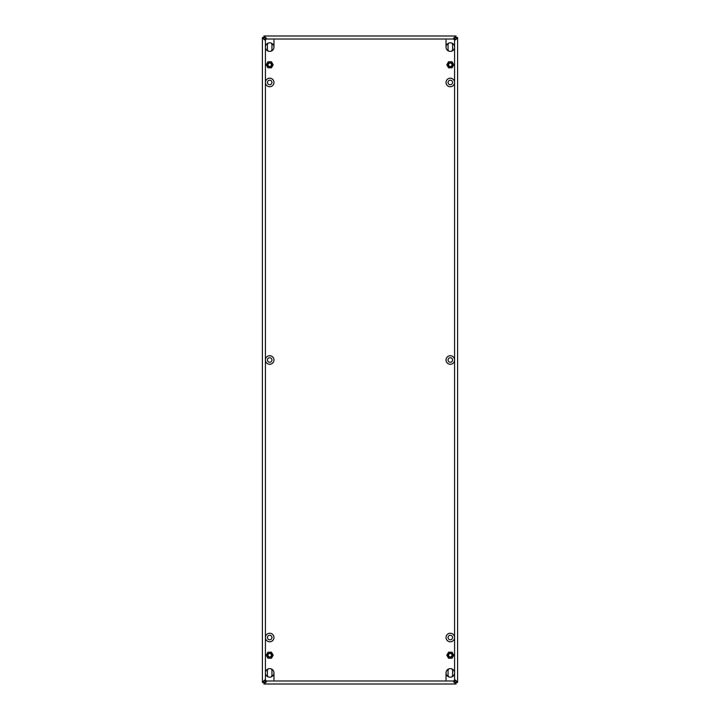 <?xml version="1.0" encoding="UTF-8"?>
<svg xmlns="http://www.w3.org/2000/svg" width="720" height="720" viewBox="0 0 720 720"><rect width="100%" height="100%" fill="white"/><g stroke="black" fill="none" stroke-linecap="round" stroke-linejoin="round"><path stroke-width="1.08" d="M450.27 84.735A2.268 2.268 0 0 1 448.047 82.476A2.268 2.268 0 0 1 450.27 80.208A2.268 2.268 0 0 1 452.574 82.476A2.268 2.268 0 0 1 450.27 84.735M450.27 639.792A2.268 2.268 0 0 1 448.047 637.524A2.268 2.268 0 0 1 450.27 635.265A2.268 2.268 0 0 1 452.574 637.524A2.268 2.268 0 0 1 450.27 639.792M450.27 362.268A2.268 2.268 0 0 1 448.047 360A2.268 2.268 0 0 1 450.27 357.732A2.268 2.268 0 0 1 452.574 360A2.268 2.268 0 0 1 450.27 362.268M269.73 362.268A2.268 2.268 0 0 1 267.426 360A2.268 2.268 0 0 1 269.73 357.732A2.268 2.268 0 0 1 271.953 360A2.268 2.268 0 0 1 269.73 362.268M269.73 84.735A2.268 2.268 0 0 1 267.426 82.476A2.268 2.268 0 0 1 269.73 80.208A2.268 2.268 0 0 1 271.953 82.476A2.268 2.268 0 0 1 269.73 84.735M269.73 639.792A2.268 2.268 0 0 1 267.426 637.524A2.268 2.268 0 0 1 269.73 635.265A2.268 2.268 0 0 1 271.953 637.524A2.268 2.268 0 0 1 269.73 639.792M263.943 36L456.057 36L455.562 37.719C454.248 37.512 453.663 37.953 453.807 39.015L266.193 39.015L266.328 38.106L263.943 36L263.943 37.512L262.395 37.548L264.456 39.897L265.419 39.789A1.512 1.512 0 0 0 266.193 39.015C266.346 37.953 265.761 37.521 264.438 37.719L263.943 37.512L264.114 38.043C263.925 39.339 264.357 39.924 265.419 39.789L265.419 47.106A4.275 4.275 0 0 0 269.694 51.381A4.275 4.275 0 0 0 273.969 47.106A4.275 4.275 0 0 0 269.694 42.831A4.275 4.275 0 0 0 265.419 47.106L265.419 82.476A4.275 4.275 0 0 0 269.694 86.751A4.275 4.275 0 0 0 273.969 82.476A4.275 4.275 0 0 0 269.694 78.192A4.275 4.275 0 0 0 265.419 82.476L265.419 360A4.275 4.275 0 0 0 269.694 364.275A4.275 4.275 0 0 0 273.969 360A4.275 4.275 0 0 0 269.694 355.725A4.275 4.275 0 0 0 265.419 360L265.419 637.524A4.275 4.275 0 0 0 269.694 641.808A4.275 4.275 0 0 0 273.969 637.524A4.275 4.275 0 0 0 269.694 633.249A4.275 4.275 0 0 0 265.419 637.524L265.419 672.894A4.275 4.275 0 0 0 269.694 677.169A4.275 4.275 0 0 0 273.969 672.894A4.275 4.275 0 0 0 269.694 668.619A4.275 4.275 0 0 0 265.419 672.894L265.419 680.211C264.366 680.067 263.925 680.643 264.114 681.957L263.907 682.452L264.438 682.281C265.752 682.488 266.337 682.047 266.193 680.985A1.512 1.512 0 0 0 265.419 680.211L264.528 680.085L262.818 681.957L264.114 681.957M446.031 637.524A4.275 4.275 0 0 0 450.306 641.808A4.275 4.275 0 0 0 454.581 637.524A4.275 4.275 0 0 0 450.306 633.249A4.275 4.275 0 0 0 446.031 637.524M446.031 82.476A4.275 4.275 0 0 0 450.306 86.751A4.275 4.275 0 0 0 454.581 82.476A4.275 4.275 0 0 0 450.306 78.192A4.275 4.275 0 0 0 446.031 82.476M446.031 672.894A4.275 4.275 0 0 0 450.306 677.169A4.275 4.275 0 0 0 454.581 672.894A4.275 4.275 0 0 0 450.306 668.619A4.275 4.275 0 0 0 446.031 672.894L446.031 679.941M446.031 360A4.275 4.275 0 0 0 450.306 364.275A4.275 4.275 0 0 0 454.581 360A4.275 4.275 0 0 0 450.306 355.725A4.275 4.275 0 0 0 446.031 360M446.031 47.106A4.275 4.275 0 0 0 450.306 51.381A4.275 4.275 0 0 0 454.581 47.106A4.275 4.275 0 0 0 450.306 42.831A4.275 4.275 0 0 0 446.031 47.106L446.031 40.059M448.902 676.935A2.268 2.268 0 0 1 448.047 675.162L448.047 670.635A2.268 2.268 0 0 1 448.902 668.862M448.902 51.138A2.268 2.268 0 0 1 448.047 49.365L448.047 44.838A2.268 2.268 0 0 1 448.902 43.065M268.29 676.935A2.268 2.268 0 0 1 267.426 675.162L267.426 670.635A2.268 2.268 0 0 1 268.29 668.862M268.29 51.138A2.268 2.268 0 0 1 267.426 49.365L267.426 44.838A2.268 2.268 0 0 1 268.29 43.065M262.818 681.957L262.395 682.452L263.907 682.452L263.943 684L266.31 681.966L266.193 680.985L453.807 680.985L453.672 681.894L456.057 684L456.057 682.488L457.605 682.452L455.544 680.103L454.581 680.211A1.512 1.512 0 0 0 453.807 680.985C453.654 682.047 454.239 682.479 455.562 682.281L456.057 682.488L455.886 681.957C456.075 680.661 455.643 680.076 454.581 680.211L454.581 39.789C455.634 39.933 456.075 39.357 455.886 38.043L456.093 37.548L455.562 37.719M455.562 36.414L453.69 38.034L453.807 39.015A1.512 1.512 0 0 0 454.581 39.789L455.472 39.915L457.182 38.043L455.886 38.043M264.438 36.414L264.438 37.719M456.057 36L455.85 37.548M457.182 681.957L455.886 681.957M457.182 38.043L457.605 37.548L456.093 37.548M457.605 682.452L457.605 37.548M264.438 683.586L264.438 682.281M455.562 683.586L455.562 682.281M263.943 684L456.057 684M262.818 38.043L264.114 38.043M262.395 37.548L262.395 682.452M451.71 43.065A2.268 2.268 0 0 1 452.574 44.838L452.574 49.365A2.268 2.268 0 0 1 451.71 51.138M451.71 668.862A2.268 2.268 0 0 1 452.574 670.635L452.574 675.162A2.268 2.268 0 0 1 451.71 676.935M273.969 40.059L273.969 47.106M273.969 672.894L273.969 679.941M271.098 43.065A2.268 2.268 0 0 1 271.953 44.838L271.953 49.365A2.268 2.268 0 0 1 271.098 51.138M271.098 668.862A2.268 2.268 0 0 1 271.953 670.635L271.953 675.162A2.268 2.268 0 0 1 271.098 676.935M268.839 66.267A1.71 1.71 0 0 1 268.209 63.936A1.71 1.71 0 0 1 270.549 63.306A1.71 1.71 0 0 1 271.17 65.646A1.71 1.71 0 0 1 268.839 66.267M270.765 62.937A2.142 2.142 0 0 0 267.84 63.72A2.142 2.142 0 0 0 268.623 66.636A2.142 2.142 0 0 0 271.548 65.853A2.142 2.142 0 0 0 270.765 62.937M271.431 67.806L267.948 67.806L266.211 64.791L267.948 61.767L271.431 61.767L273.177 64.791L271.431 67.806M268.839 656.694A1.71 1.71 0 0 1 268.209 654.354A1.71 1.71 0 0 1 270.549 653.733A1.71 1.71 0 0 1 271.17 656.064A1.71 1.71 0 0 1 268.839 656.694M270.765 653.364A2.142 2.142 0 0 0 267.84 654.147A2.142 2.142 0 0 0 268.623 657.063A2.142 2.142 0 0 0 271.548 656.28A2.142 2.142 0 0 0 270.765 653.364M271.431 658.233L267.948 658.233L266.211 655.209L267.948 652.194L271.431 652.194L273.177 655.209L271.431 658.233M449.451 656.694A1.71 1.71 0 0 1 448.83 654.354A1.71 1.71 0 0 1 451.161 653.733A1.71 1.71 0 0 1 451.791 656.064A1.71 1.71 0 0 1 449.451 656.694M451.377 653.364A2.142 2.142 0 0 0 448.452 654.147A2.142 2.142 0 0 0 449.235 657.063A2.142 2.142 0 0 0 452.16 656.28A2.142 2.142 0 0 0 451.377 653.364M452.052 658.233L448.569 658.233L446.823 655.209L448.569 652.194L452.052 652.194L453.789 655.209L452.052 658.233M449.451 66.267A1.71 1.71 0 0 1 448.83 63.936A1.71 1.71 0 0 1 451.161 63.306A1.71 1.71 0 0 1 451.791 65.646A1.71 1.71 0 0 1 449.451 66.267M451.377 62.937A2.142 2.142 0 0 0 448.452 63.72A2.142 2.142 0 0 0 449.235 66.636A2.142 2.142 0 0 0 452.16 65.853A2.142 2.142 0 0 0 451.377 62.937M452.052 67.806L448.569 67.806L446.823 64.791L448.569 61.767L452.052 61.767L453.789 64.791L452.052 67.806M265.419 682.254L265.419 680.211M265.419 39.789L265.419 37.746M454.581 37.746L454.581 39.789M454.581 680.211L454.581 682.254"/></g></svg>

